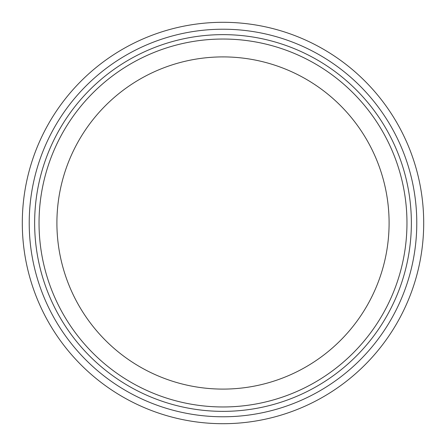 <?xml version="1.0" encoding="UTF-8"?>
<svg xmlns="http://www.w3.org/2000/svg" width="446" height="446" viewBox="0 0 446 446"><rect width="100%" height="100%" fill="white"/><g stroke="black" fill="none" stroke-linecap="round" stroke-linejoin="round"><path stroke-width="0.67" d="M223 406.964A183.964 183.964 0 0 0 406.964 223A183.964 183.964 0 0 0 223 39.036A183.964 183.964 0 0 0 39.036 223A183.964 183.964 0 0 0 223 406.964M411.363 223A188.363 188.363 0 0 1 223 411.363A188.363 188.363 0 0 1 34.637 223A188.363 188.363 0 0 1 223 34.637A188.363 188.363 0 0 1 411.363 223M29.219 223A193.781 193.781 0 0 1 223 29.219A193.781 193.781 0 0 1 416.781 223A193.781 193.781 0 0 1 223 416.781A193.781 193.781 0 0 1 29.219 223M56.904 223A166.096 166.096 0 0 0 223 389.096A166.096 166.096 0 0 0 389.096 223A166.096 166.096 0 0 0 223 56.904A166.096 166.096 0 0 0 56.904 223M22.3 223A200.7 200.7 0 0 1 223 22.3A200.7 200.7 0 0 1 423.7 223A200.7 200.7 0 0 1 223 423.7A200.7 200.7 0 0 1 22.3 223"/></g></svg>
